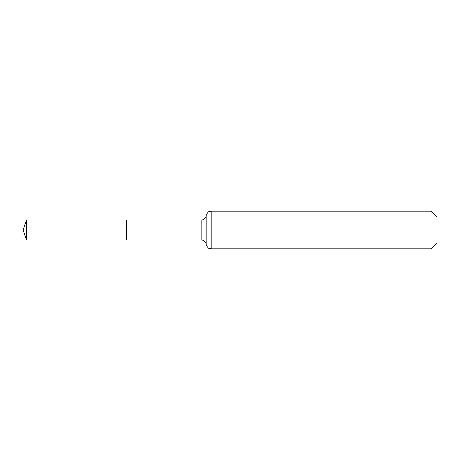 <?xml version="1.0" encoding="UTF-8"?>
<svg xmlns="http://www.w3.org/2000/svg" width="460" height="460" viewBox="0 0 460 460"><rect width="100%" height="100%" fill="white"/><g stroke="black" fill="none" stroke-linecap="round" stroke-linejoin="round"><path stroke-width="0.34" stroke-dasharray="2.3 1.72" d="M126.5 230L126.5 219.966L126.5 230M437 217.045L437 242.955M431.135 211.18L431.135 248.82M26.651 240.034L26.651 219.966M23 230L26.651 230M201.227 219.966L201.227 240.034M211.18 211.18L211.18 248.82M206.201 215.573L206.201 244.427"/><path stroke-width="0.69" d="M126.5 219.966L126.5 240.034L126.5 219.966L26.651 219.966L26.651 240.034L201.227 240.034L201.227 219.966L126.5 219.966M431.135 211.18L431.135 248.82L437 242.955L437 217.045L431.135 211.18L211.18 211.18L209.34 211.531C208.098 211.761 207.052 213.106 206.201 215.573L205.516 217.545C204.51 219.098 203.078 219.903 201.227 219.966M126.5 230L26.651 230M431.135 248.82L211.18 248.82L211.18 211.18M211.18 248.82L209.34 248.469C208.098 248.239 207.052 246.893 206.201 244.427L206.201 215.573M206.201 244.427L205.516 242.454C204.51 240.902 203.078 240.097 201.227 240.034M26.651 219.966L23 230L26.651 240.034"/></g></svg>
